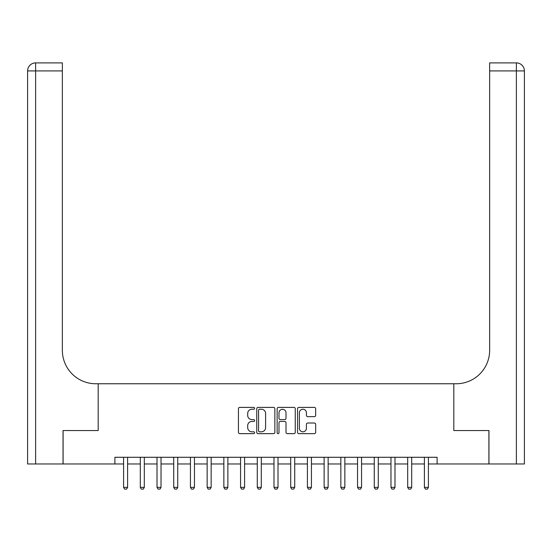 <?xml version="1.0" encoding="UTF-8"?>
<svg xmlns="http://www.w3.org/2000/svg" width="552" height="552" viewBox="0 0 552 552"><rect width="100%" height="100%" fill="white"/><g stroke="black" fill="none" stroke-linecap="round" stroke-linejoin="round"><path stroke-width="0.83" d="M254.61 408.314A0.918 0.918 0 0 0 253.692 407.397L239.747 407.397A1.311 1.311 0 0 0 238.436 408.708L238.436 432.333A1.311 1.311 0 0 0 239.747 433.644L253.692 433.644A0.918 0.918 0 0 0 254.61 432.727A0.918 0.918 0 0 0 253.692 431.809L251.884 431.809A4.202 4.202 0 0 1 247.689 427.607L247.689 425.64A4.202 4.202 0 0 1 251.884 421.438L253.692 421.438A0.918 0.918 0 0 0 254.61 420.521A0.918 0.918 0 0 0 253.692 419.603L251.884 419.603A4.202 4.202 0 0 1 247.689 415.401L247.689 413.434A4.202 4.202 0 0 1 251.884 409.239L253.692 409.239A0.918 0.918 0 0 0 254.61 408.314M314.35 416.65A1.311 1.311 0 0 0 315.661 415.339L315.661 408.708A1.311 1.311 0 0 0 314.35 407.397L298.867 407.397A1.311 1.311 0 0 0 297.556 408.708L297.556 432.333A1.311 1.311 0 0 0 298.867 433.644L314.35 433.644A1.311 1.311 0 0 0 315.661 432.333L315.661 424.329A1.311 1.311 0 0 0 314.35 423.011L307.726 423.011A1.311 1.311 0 0 0 306.415 424.329L306.415 428.297A3.512 3.512 0 0 1 302.903 431.809A3.512 3.512 0 0 1 299.391 428.297L299.391 412.744A3.512 3.512 0 0 1 302.903 409.239A3.512 3.512 0 0 1 306.415 412.744L306.415 415.339A1.311 1.311 0 0 0 307.726 416.65L314.35 416.65M524.4 463.97L524.4 70.918L524.4 463.97L488.968 463.97L488.968 430.546L453.813 430.546L488.906 430.546L488.906 463.97L437.101 463.97L437.101 457.284L114.899 457.284L114.899 463.97L123.593 463.97M114.899 463.97L63.094 463.97L63.094 430.546L98.187 430.546L98.187 383.757L453.813 383.757L453.813 430.546L453.813 383.757L456.214 383.757A33.424 33.424 0 0 0 489.638 350.334L489.638 62.893L516.375 62.893L489.638 62.893M274.855 408.708A1.311 1.311 0 0 0 273.537 407.397L258.053 407.397A1.311 1.311 0 0 0 256.742 408.708L256.742 432.333A1.311 1.311 0 0 0 258.053 433.644L273.537 433.644A1.311 1.311 0 0 0 274.855 432.333L274.855 408.708M278.463 407.397L293.947 407.397A1.311 1.311 0 0 1 295.258 408.708L295.258 432.333A1.311 1.311 0 0 1 293.947 433.644L287.316 433.644A1.311 1.311 0 0 1 286.005 432.333L286.005 422.749A1.311 1.311 0 0 0 284.694 421.438L280.299 421.438A1.311 1.311 0 0 0 278.988 422.749L278.988 432.727A0.918 0.918 0 0 1 278.07 433.644A0.918 0.918 0 0 1 277.145 432.727L277.145 408.708A1.311 1.311 0 0 1 278.463 407.397M127.602 463.97L140.305 463.97M144.314 463.97L157.016 463.97M161.025 463.97L173.728 463.97M177.737 463.97L190.44 463.97M194.449 463.97L207.152 463.97M211.161 463.97L223.857 463.97M227.872 463.97L240.568 463.97M244.584 463.97L257.28 463.97M261.296 463.97L273.992 463.97M278.008 463.97L290.704 463.97M294.72 463.97L307.416 463.97M311.431 463.97L324.127 463.97M328.143 463.97L340.839 463.97M344.848 463.97L357.551 463.97M361.56 463.97L374.263 463.97M378.272 463.97L390.975 463.97M394.984 463.97L407.686 463.97M411.695 463.97L424.398 463.97M428.407 463.97L437.101 463.97M259.495 409.239A0.918 0.918 0 0 0 258.577 410.157L258.577 430.891A0.918 0.918 0 0 0 259.495 431.809L261.4 431.809A4.202 4.202 0 0 0 265.602 427.607L265.602 413.434A4.202 4.202 0 0 0 261.4 409.239L259.495 409.239M286.005 412.813A3.512 3.512 0 0 0 282.493 409.301A3.512 3.512 0 0 0 278.988 412.813L278.988 418.292A1.311 1.311 0 0 0 280.299 419.603L284.694 419.603A1.311 1.311 0 0 0 286.005 418.292L286.005 412.813M127.747 457.284L127.664 457.553A1.339 1.339 0 0 0 127.602 457.953L127.602 487.368L126.601 489.106L124.593 489.106L123.593 487.368L123.593 457.953A1.339 1.339 0 0 0 123.531 457.553L123.441 457.284M123.593 487.368L127.602 487.368M144.458 457.284L144.376 457.553A1.339 1.339 0 0 0 144.314 457.953L144.314 487.368L143.313 489.106L141.305 489.106L140.305 487.368L140.305 457.953A1.339 1.339 0 0 0 140.242 457.553L140.153 457.284M140.305 487.368L144.314 487.368M161.17 457.284L161.087 457.553A1.339 1.339 0 0 0 161.025 457.953L161.025 487.368L160.025 489.106L158.017 489.106L157.016 487.368L157.016 457.953A1.339 1.339 0 0 0 156.954 457.553L156.865 457.284M157.016 487.368L161.025 487.368M177.882 457.284L177.799 457.553A1.339 1.339 0 0 0 177.737 457.953L177.737 487.368L176.737 489.106L174.729 489.106L173.728 487.368L173.728 457.953A1.339 1.339 0 0 0 173.666 457.553L173.576 457.284M173.728 487.368L177.737 487.368M194.594 457.284L194.511 457.553A1.339 1.339 0 0 0 194.449 457.953L194.449 487.368L193.448 489.106L191.44 489.106L190.44 487.368L190.44 457.953A1.339 1.339 0 0 0 190.371 457.553L190.288 457.284M190.44 487.368L194.449 487.368M63.031 430.546L98.187 430.546L98.187 383.757L95.786 383.757A33.424 33.424 0 0 1 62.362 350.334L62.362 70.918L35.625 70.918L35.625 463.97L63.031 463.97L63.031 430.546M35.625 463.97L27.6 463.97L27.6 70.918A8.025 8.025 0 0 1 35.625 62.893L62.362 62.893L62.362 70.918M62.362 62.893L35.625 62.893A8.025 8.025 0 0 0 27.6 70.918L35.625 70.918L35.625 62.893M95.786 383.757A33.424 33.424 0 0 1 62.362 350.334M516.375 463.97L516.375 70.918L524.4 70.918L524.4 383.757L524.4 70.918A8.025 8.025 0 0 0 516.375 62.893L516.375 70.918L489.638 70.918M456.214 383.757A33.424 33.424 0 0 0 489.638 350.334M211.306 457.284L211.223 457.553A1.339 1.339 0 0 0 211.161 457.953L211.161 487.368L210.153 489.106L208.152 489.106L207.152 487.368L207.152 457.953A1.339 1.339 0 0 0 207.083 457.553L207 457.284M207.152 487.368L211.161 487.368M228.017 457.284L227.935 457.553A1.339 1.339 0 0 0 227.872 457.953L227.872 487.368L226.865 489.106L224.864 489.106L223.857 487.368L223.857 457.953A1.339 1.339 0 0 0 223.795 457.553L223.712 457.284M223.857 487.368L227.872 487.368M244.729 457.284L244.646 457.553A1.339 1.339 0 0 0 244.584 457.953L244.584 487.368L243.577 489.106L241.576 489.106L240.568 487.368L240.568 457.953A1.339 1.339 0 0 0 240.506 457.553L240.424 457.284M240.568 487.368L244.584 487.368M261.441 457.284L261.358 457.553A1.339 1.339 0 0 0 261.296 457.953L261.296 487.368L260.289 489.106L258.288 489.106L257.28 487.368L257.28 457.953A1.339 1.339 0 0 0 257.218 457.553L257.135 457.284M257.28 487.368L261.296 487.368M278.153 457.284L278.07 457.553A1.339 1.339 0 0 0 278.008 457.953L278.008 487.368L277 489.106L275 489.106L273.992 487.368L273.992 457.953A1.339 1.339 0 0 0 273.93 457.553L273.847 457.284M273.992 487.368L278.008 487.368M294.865 457.284L294.782 457.553A1.339 1.339 0 0 0 294.72 457.953L294.72 487.368L293.712 489.106L291.711 489.106L290.704 487.368L290.704 457.953A1.339 1.339 0 0 0 290.642 457.553L290.559 457.284M290.704 487.368L294.72 487.368M311.576 457.284L311.494 457.553A1.339 1.339 0 0 0 311.431 457.953L311.431 487.368L310.424 489.106L308.423 489.106L307.416 487.368L307.416 457.953A1.339 1.339 0 0 0 307.354 457.553L307.271 457.284M307.416 487.368L311.431 487.368M328.288 457.284L328.205 457.553A1.339 1.339 0 0 0 328.143 457.953L328.143 487.368L327.136 489.106L325.135 489.106L324.127 487.368L324.127 457.953A1.339 1.339 0 0 0 324.065 457.553L323.983 457.284M324.127 487.368L328.143 487.368M345 457.284L344.917 457.553A1.339 1.339 0 0 0 344.848 457.953L344.848 487.368L343.848 489.106L341.847 489.106L340.839 487.368L340.839 457.953A1.339 1.339 0 0 0 340.777 457.553L340.694 457.284M340.839 487.368L344.848 487.368M361.712 457.284L361.629 457.553A1.339 1.339 0 0 0 361.56 457.953L361.56 487.368L360.559 489.106L358.552 489.106L357.551 487.368L357.551 457.953A1.339 1.339 0 0 0 357.489 457.553L357.406 457.284M357.551 487.368L361.56 487.368M378.424 457.284L378.334 457.553A1.339 1.339 0 0 0 378.272 457.953L378.272 487.368L377.271 489.106L375.263 489.106L374.263 487.368L374.263 457.953A1.339 1.339 0 0 0 374.201 457.553L374.118 457.284M374.263 487.368L378.272 487.368M395.135 457.284L395.046 457.553A1.339 1.339 0 0 0 394.984 457.953L394.984 487.368L393.983 489.106L391.975 489.106L390.975 487.368L390.975 457.953A1.339 1.339 0 0 0 390.913 457.553L390.83 457.284M390.975 487.368L394.984 487.368M411.847 457.284L411.757 457.553A1.339 1.339 0 0 0 411.695 457.953L411.695 487.368L410.695 489.106L408.687 489.106L407.686 487.368L407.686 457.953A1.339 1.339 0 0 0 407.624 457.553L407.542 457.284M407.686 487.368L411.695 487.368M428.559 457.284L428.469 457.553A1.339 1.339 0 0 0 428.407 457.953L428.407 487.368L427.407 489.106L425.399 489.106L424.398 487.368L424.398 457.953A1.339 1.339 0 0 0 424.336 457.553L424.253 457.284M424.398 487.368L428.407 487.368"/></g></svg>
